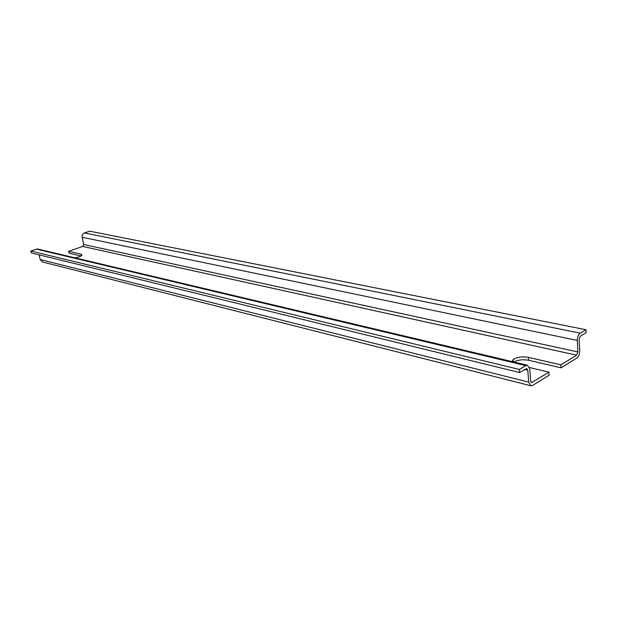 <?xml version="1.0" encoding="UTF-8"?>
<svg xmlns="http://www.w3.org/2000/svg" width="617" height="617" viewBox="0 0 617 617"><rect width="100%" height="100%" fill="white"/><g stroke="black" fill="none" stroke-linecap="round" stroke-linejoin="round"><path stroke-width="0.93" d="M585.996 329.725L580.242 333.157C578.283 334.653 577.296 337.083 577.273 340.437L82.215 237.275C81.976 235.177 82.724 233.735 84.467 232.925L89.658 231.174L585.996 329.725L586.15 332.671L580.404 336.111L579.085 339.342L579.71 350.826C579.687 354.15 578.7 356.572 576.748 358.107L561.046 367.817L528.63 360.266C522.908 359.271 518.033 359.858 514 362.032M82.215 237.275L83.696 244.517L82.693 246.445L68.641 251.312L81.074 254.181L81.976 255.16C81.043 256.294 78.706 257.189 74.942 257.844M577.273 340.437L577.905 351.937L576.587 355.176L560.861 364.848L528.422 357.366C522.09 356.341 517.007 357.089 513.174 359.595L512.233 361.616M530.651 385.733L42.496 261.978L40.174 259.533L39.156 254.883M529.548 367.531L548.968 372.167L549.161 375.167L532.602 385.401L530.913 385.795L528.661 382.124L40.174 259.533M548.968 372.167L531.646 382.548L530.643 380.905L529.802 368.989L527.466 365.233L525.823 365.603L519.375 369.452L519.599 372.545L526.779 368.519L527.813 370.192L528.661 382.124M525.823 365.603L36.418 249.16L38.131 249.106M36.418 249.16L30.85 251.034L31.274 252.947L519.599 372.545M519.375 369.452L30.85 251.034M68.641 251.312L69.027 253.178L81.043 255.978M561.046 367.817L560.861 364.848M580.242 333.157L84.467 232.925M577.905 351.937L83.696 244.517M576.587 355.176L82.693 246.445M527.813 370.192L524.766 369.452M532.394 382.37L530.952 382.008M81.398 255.754L81.074 254.181M528.63 360.266L528.422 357.366M527.466 365.233L37.884 249.044M513.344 361.878L513.174 359.595"/></g></svg>
